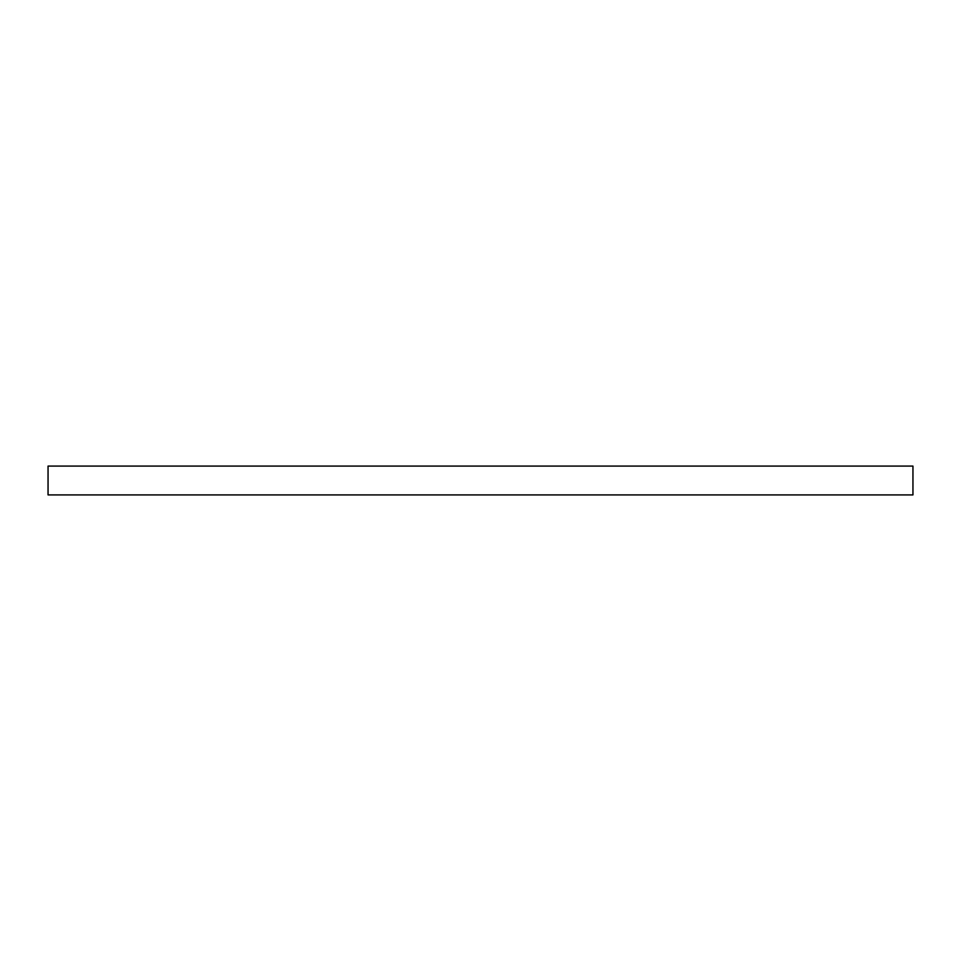 <?xml version="1.0" encoding="UTF-8"?>
<svg xmlns="http://www.w3.org/2000/svg" width="961" height="961" viewBox="0 0 961 961"><rect width="100%" height="100%" fill="white"/><g stroke="black" fill="none" stroke-linecap="round" stroke-linejoin="round"><path stroke-width="1.44" d="M912.95 494.915L48.05 494.915L48.05 466.085L912.95 466.085L912.95 494.915"/></g></svg>
